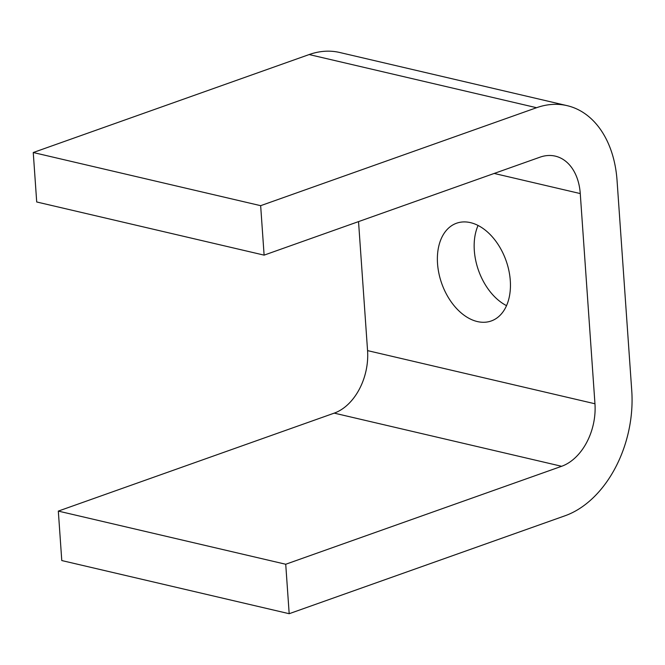 <?xml version="1.0" encoding="UTF-8"?>
<svg xmlns="http://www.w3.org/2000/svg" width="665" height="665" viewBox="0 0 665 665"><rect width="100%" height="100%" fill="white"/><g stroke="black" fill="none" stroke-linecap="round" stroke-linejoin="round"><path stroke-width="1" d="M264.113 255.136L36.708 201.977L33.25 152.518L260.655 205.676L264.113 255.136L540.022 157.173A51.853 35.96 103.2 0 1 555.283 156.134A51.853 35.96 103.2 0 1 580.262 193.573L594.959 403.771A51.853 35.96 103.2 0 1 561.634 466.29L285.726 564.252L289.184 613.712L565.092 515.749A103.715 71.911 103.2 0 0 631.75 390.712L617.054 180.506A103.715 71.911 103.2 0 0 567.087 105.644A103.715 71.911 103.2 0 0 536.564 107.713L260.655 205.676M33.25 152.518L309.159 54.555L536.564 107.713M567.087 105.644L339.682 52.485A103.715 71.911 103.2 0 0 309.159 54.555M289.184 613.712L61.779 560.553L58.321 511.094L334.229 413.131A51.853 35.96 103.2 0 0 367.562 350.613L594.959 403.771M358.535 221.611L367.562 350.613M506.539 305.651A51.853 34.131 70.5 0 1 478.069 225.468M58.321 511.094L285.726 564.252M470.454 222.634A51.853 34.131 70.5 0 1 508.883 270.605A51.853 34.131 70.5 0 1 491.26 320.962A51.853 34.131 70.5 0 1 441.743 283.514A51.853 34.131 70.5 0 1 456.564 223.224A51.853 34.131 70.5 0 1 470.454 222.634M494.178 173.449L580.262 193.573M334.229 413.131L561.634 466.29"/></g></svg>
